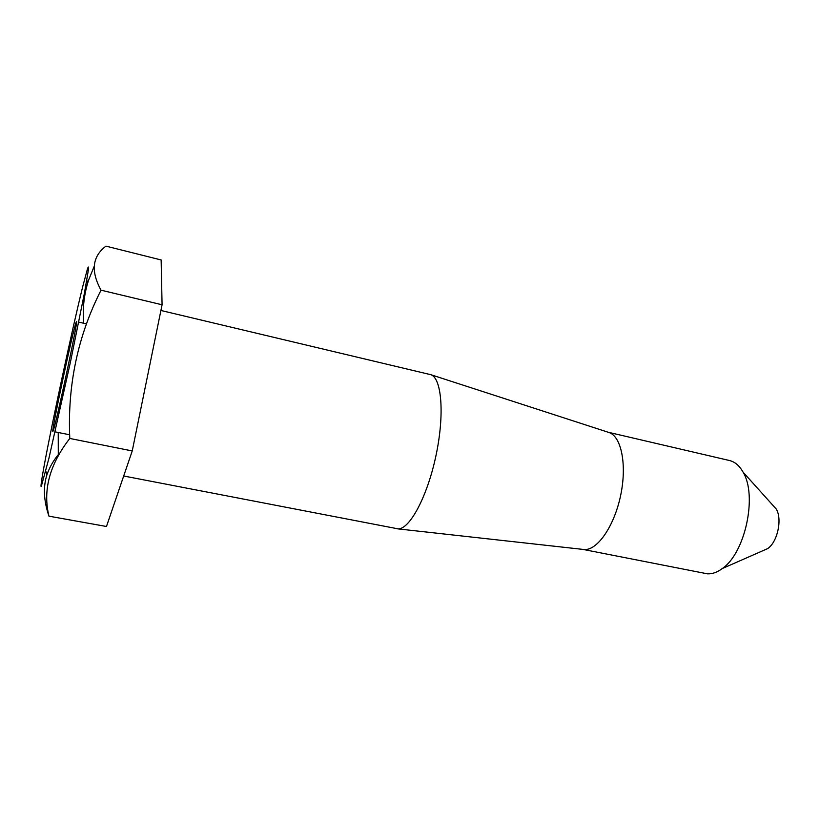 <?xml version="1.0" encoding="UTF-8"?>
<svg xmlns="http://www.w3.org/2000/svg" width="820" height="820" viewBox="0 0 820 820"><rect width="100%" height="100%" fill="white"/><g stroke="black" fill="none" stroke-linecap="round" stroke-linejoin="round"><path stroke-width="1.23" d="M53.003 431.238C54.919 429.485 78.792 318.068 76.506 321.594L76.127 322.342C72.816 330.942 51.055 432.837 52.859 431.412L53.003 431.238M87.504 268.776L82.82 286.262C72.478 327.764 51.732 424.135 44.075 466.211C41.492 480.284 40.549 487.07 41.246 486.578L48.933 458.267L70.499 361.815L84.429 293.14L88.437 269.678C88.755 266.469 88.437 266.172 87.504 268.776M94.136 266.469L88.57 280.132C83.999 294.421 82.389 308.791 83.712 323.254M58.23 432.488L58.292 454.649C53.279 460.779 49.497 467.451 46.965 474.667C43.019 486.906 43.685 500.743 48.974 516.18L106.467 526.491L132.235 450.949L162.073 304.784L161.15 259.971L105.964 246.133C92.26 256.455 90.61 271.133 101.024 290.178L162.073 304.784M582.928 549.4L707.434 573.836C712.272 574.082 717.244 572.319 722.338 568.526C745.195 553.08 757.557 495.659 743.084 472.176C739.466 465.709 734.945 461.824 729.503 460.522L608.163 432.232M583.03 549.41L584.547 549.543C597.534 550.23 614.241 526.091 620.596 495.659C627.095 465.247 621.499 436.814 609.27 432.591L608.255 432.263M123.687 476L398.161 528.869C409.764 529.249 427.363 496.459 435.953 455.715C444.676 414.992 441.816 378.502 430.951 374.73L160.915 310.472M48.974 516.18C42.64 490.37 49.579 464.468 69.792 438.454L132.235 450.949M69.792 438.454C67.353 385.42 77.756 335.995 101.024 290.178M762.538 550.855L767.725 548.58C777.534 541.979 782.464 519.091 776.243 509.035L772.45 504.823M86.5 323.89L78.74 322.106M45.756 471.151L46.965 474.667M86.387 282.459L88.57 280.132M584.096 549.523L397.761 528.869M609.27 432.591L430.951 374.73M776.243 509.035L743.084 472.176M767.725 548.58L722.338 568.526M69.68 434.784L55.104 431.863"/></g></svg>
